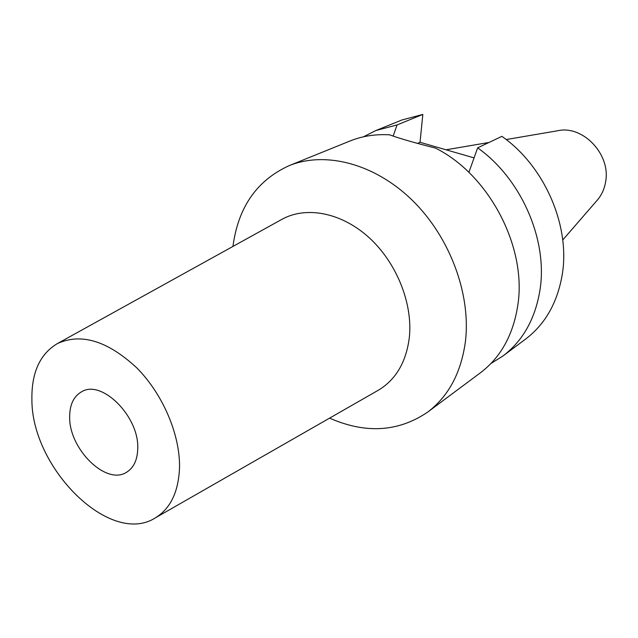<?xml version="1.0" encoding="UTF-8"?>
<svg xmlns="http://www.w3.org/2000/svg" width="638" height="638" viewBox="0 0 638 638"><rect width="100%" height="100%" fill="white"/><g stroke="black" fill="none" stroke-linecap="round" stroke-linejoin="round"><path stroke-width="0.96" d="M562.732 240.008L596.705 200.811C601.371 195.635 604.33 189.366 605.582 181.997C611.132 154.452 582.677 124.609 557.317 130.83L506.181 139.547M474.122 157.905L420.035 142.282L422.827 114.425L401.956 119.968L375.91 130.519L397.067 124.936L393.128 136.133M477.647 147.857C521.35 178.736 548.034 240.215 539.971 290.051C535.258 318.88 522.881 340.891 502.856 356.06L525.385 339.264C545.163 324.279 557.452 302.707 562.245 274.547C570.444 225.884 544.629 166.191 501.907 136.341L477.647 147.857L468.89 172.388M417.507 143.391L420.035 142.282M502.856 356.06L490.981 363.469M363.421 136.819L375.91 130.519M422.827 114.425L397.067 124.936M232.95 246.428C238.134 207.326 256.827 180.41 289.022 165.697L349.991 141.006C362.217 136.069 375.423 134.004 389.619 134.825C399.26 138.382 414.533 142.8 435.435 148.08C489.234 174.764 527.14 247.472 517.769 305.506C513.143 335.006 500.694 357.424 480.438 372.775L427.699 412.084C398.415 431.974 365.71 433.984 329.591 418.129M289.022 165.697C325.189 150.895 374.658 163.48 412.379 200.356C450.077 237.208 471.283 294.732 465.357 341.992C460.995 373.015 448.442 396.381 427.699 412.084M155.409 517.833C110.326 546.854 31.318 468.069 31.9 399.228C31.525 372.536 40.003 353.994 57.348 343.603C81.058 332.741 107.487 340.788 136.636 367.727C162.985 394.148 180.41 435.275 179.509 468.204C178.409 492.113 170.378 508.653 155.409 517.833L378.509 390.129C395.991 379.522 406.27 361.921 409.349 337.327C412.914 303.505 396.621 262.744 369.195 237.727C341.761 212.677 306.607 205.891 282.267 219.137L281.278 219.687M378.509 390.129L377.529 390.695M137.736 448.681C139.347 416.654 101.745 379.068 81.624 391.756C73.681 396.294 69.702 404.675 69.67 416.877C68.904 449.112 106.514 486.06 126.842 472.088C133.789 467.646 137.417 459.839 137.736 448.681M488.979 142.473L446.034 149.794M57.348 343.603L282.267 219.137"/></g></svg>
